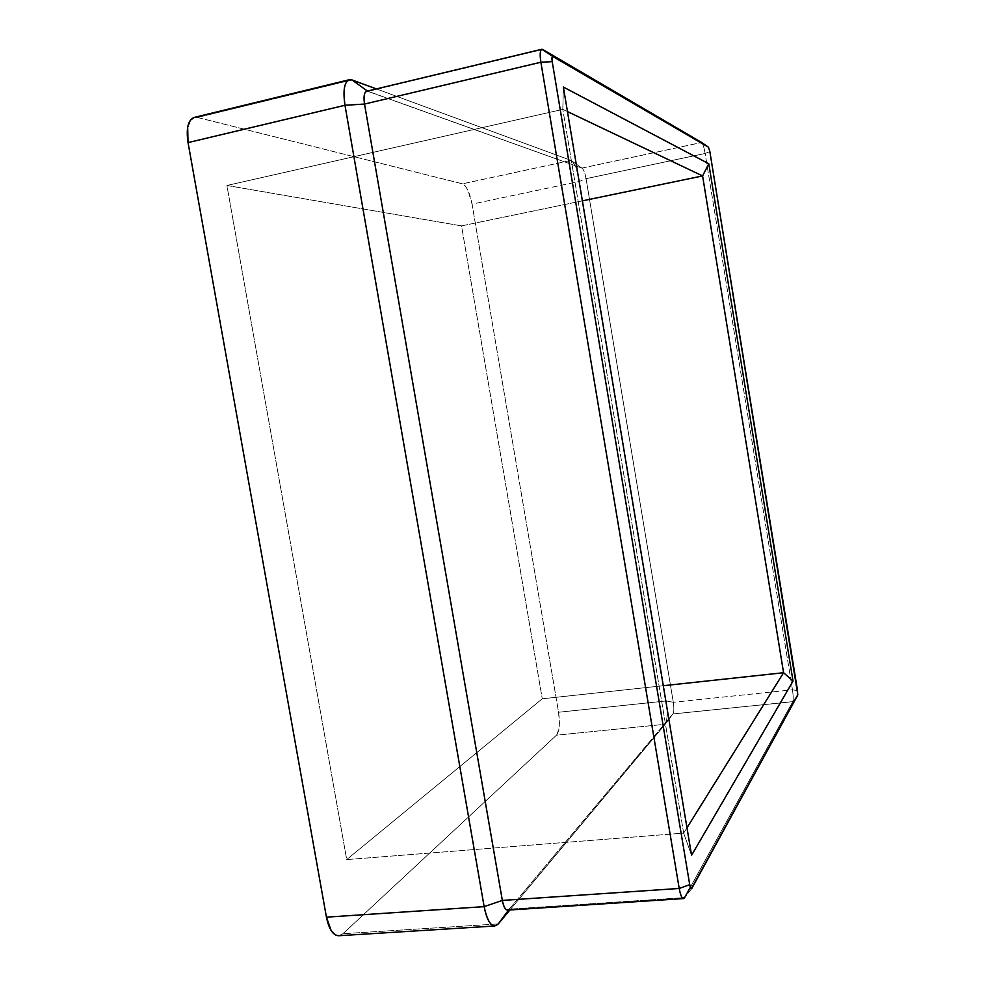 <?xml version="1.0" encoding="UTF-8"?>
<svg xmlns="http://www.w3.org/2000/svg" width="985" height="985" viewBox="0 0 985 985"><rect width="100%" height="100%" fill="white"/><g stroke="black" fill="none" stroke-linecap="round" stroke-linejoin="round"><path stroke-width="0.74" stroke-dasharray="4.92 3.69" d="M338.705 935.738L342.952 933.718L556.476 735.179L665.183 724.27L672.89 713.953L792.777 701.628C793.43 699.547 793.319 695.607 792.469 689.82L797.53 690.571L792.469 689.82L705.125 153.463L709.853 151.616L705.125 153.463L792.469 689.82L673.309 702.28L792.469 689.82C793.344 695.742 793.43 699.707 792.74 701.702L672.89 713.953C673.999 711.958 674.134 708.067 673.309 702.28L586.063 178.667L673.309 702.28L666.094 700.963L579.414 181.449L666.094 700.963L673.309 702.28C674.085 707.55 674.023 711.342 673.112 713.633L665.614 723.606C667.473 718.976 667.633 711.429 666.094 700.963L558.569 712.254L666.094 700.963C667.744 712.45 667.436 720.207 665.183 724.27L556.476 735.179C559.443 731.129 560.145 723.495 558.569 712.254L472.049 204.129L579.414 181.449L586.063 178.667L705.125 153.463C704.152 147.935 703.068 144.327 701.862 142.665L701.739 142.542C702.958 143.995 704.09 147.639 705.125 153.463L586.063 178.667C584.942 172.769 583.551 169.248 581.901 168.103L367.873 91.371L542.735 49.472L367.454 91.076L581.901 168.103L571.017 160.395L376.43 88.921L571.017 160.395L582.418 168.46C583.92 170.245 585.139 173.643 586.063 178.667L579.414 181.449C577.579 171.488 575.141 164.717 572.088 161.134L571.017 160.395L462.494 183.826L571.017 160.395C574.39 162.747 577.185 169.752 579.414 181.449L472.049 204.129C469.759 192.728 466.57 185.956 462.494 183.826L197.456 117.474L194.254 117.412M197.456 117.474L351.99 79.945L197.456 117.474L462.494 183.826L465.191 185.87L467.949 190.462L472.049 204.129L558.569 712.254L559.418 723.101L558.852 729.429L556.476 735.179L342.952 933.718L498.25 923.942L342.952 933.718L338.754 935.738M508.568 910.066L509.245 909.155L508.568 910.066M665.183 724.27L509.922 909.98L665.183 724.27M581.901 168.103L701.64 142.493L581.901 168.103M672.89 713.953L509.245 909.155L682.223 897.778L509.245 909.155L672.89 713.953M507.62 910.128L509.245 909.155M367.873 91.371L366.629 91.273M461.534 225.897L226.919 185.475L346.708 859.585L542.255 698.796L461.534 225.897L582.357 200.854L461.534 225.897L226.919 185.475L346.708 859.585L683.664 833.113L562.804 109.372L226.919 185.475L562.804 109.372L567.471 111.588L562.804 109.372L683.664 833.113L346.708 859.585L542.255 698.796L663.262 685.72L542.255 698.796L461.534 225.897M792.74 701.702L690.35 887.263L792.74 701.702L797.653 695.336L792.74 701.702M686.976 827.794L683.664 833.113L691.568 855.3L683.664 833.113L686.976 827.794M691.852 888.359L684.637 897.618L691.852 888.359M563.371 87.049L562.804 109.372L563.371 87.049M572.088 161.134L582.418 168.46M673.112 713.633L665.614 723.606M708.547 147.282L701.862 142.665M792.777 701.628L797.665 695.299"/><path stroke-width="1.48" d="M349.33 79.723L351.99 79.945C344.972 79.009 342.632 87.456 344.984 105.272L188.036 142.603L344.984 105.272C342.829 90.497 344.27 81.977 349.33 79.723L194.254 117.412C188.061 119.911 185.98 128.309 188.036 142.603L326.429 917.158C328.941 929.237 333.029 935.43 338.705 935.738L494.839 925.974C490.161 925.568 486.602 919.128 484.14 906.643L326.429 917.158L484.14 906.643C487.735 923.13 492.438 928.892 498.25 923.942L494.839 925.974M509.245 909.155C506.401 911.544 504.098 908.638 502.338 900.425L484.14 906.643L344.984 105.272L364.524 104.053C363.342 95.213 364.462 90.977 367.873 91.371M498.25 923.942L508.568 910.066L498.25 923.942L509.922 909.98L498.25 923.942M367.454 91.076L351.99 79.945L376.43 88.921L351.99 79.945L367.454 91.076M701.64 142.493L542.735 49.472L708.461 147.208L701.64 142.493M541.824 49.275L552.917 56.539L708.461 147.208L709.853 151.616L797.53 690.571L797.665 695.299L691.852 888.359C691.088 889.295 690.374 888.076 689.722 884.678L679.207 888.458L540.876 62.227L364.524 104.053L502.338 900.425L364.524 104.053L540.876 62.227C539.731 54.569 540.051 50.247 541.824 49.275L366.629 91.273C364.142 92.405 363.44 96.653 364.524 104.053L344.984 105.272L484.14 906.643L502.338 900.425L679.207 888.458C680.881 896.966 682.691 900.019 684.637 897.618L690.35 887.263L684.637 897.618L682.223 897.778L684.637 897.618L683.504 898.579C681.829 898.32 680.389 894.946 679.207 888.458L502.338 900.425C503.557 906.692 505.317 909.918 507.62 910.128L683.504 898.579M338.754 935.738L335.725 935.097L331.145 930.554L326.429 917.158L188.036 142.603L187.667 127.2L190.29 120.281L194.291 117.412M194.759 117.313L197.456 117.474M663.262 685.72L783.58 672.718L686.976 827.794L783.58 672.718L663.262 685.72M582.357 200.854L702.588 175.933L783.58 672.718L793.024 681.115L691.568 855.3L563.371 87.049L708.794 163.756L793.024 681.115L783.58 672.718L702.588 175.933L582.357 200.854M567.471 111.588L702.588 175.933L708.794 163.756L702.588 175.933L567.471 111.588M679.207 888.458L689.722 884.678L552.216 61.649L540.876 62.227L679.207 888.458M552.917 56.539L542.735 49.472C540.211 48.819 539.595 53.067 540.876 62.227L552.216 61.649C551.698 58.004 551.932 56.305 552.917 56.539L708.461 147.208L709.853 151.616L797.801 694.684L691.335 888.729L689.722 884.678L552.216 61.649L551.994 57.622L552.917 56.539M708.794 163.756L563.371 87.049L691.568 855.3L793.024 681.115L708.794 163.756"/></g></svg>

